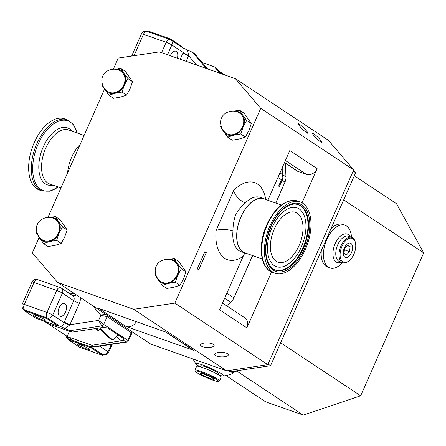 <?xml version="1.0" encoding="UTF-8"?>
<svg xmlns="http://www.w3.org/2000/svg" width="446" height="446" viewBox="0 0 446 446"><rect width="100%" height="100%" fill="white"/><g stroke="black" fill="none" stroke-linecap="round" stroke-linejoin="round"><path stroke-width="0.67" d="M219.293 71.276L224.946 75.023M221.327 73.746L216.695 68.322L214.565 66.911L202.216 62.557M216.695 68.322L221.433 73.78M220.006 73.278L214.565 66.911M207.658 68.924L194.696 53.76L192.566 52.349L206.336 68.455M182.849 47.923L192.566 52.349M147.431 31.549L147.715 30.902L170.4 38.908L181.756 46.423L181.489 47.025M170.4 38.908L170.11 39.566M67.575 172.909A28.767 15.872 -70.6 0 1 71.678 157.204A28.767 15.872 -70.6 0 1 80.152 144.398M222.532 303.079L244.77 317.803A9.059 7.487 123.5 0 1 246.889 327.871L219.571 309.786L243.154 256.327A40.848 22.54 -70.6 0 1 216.07 230.42L233.698 190.459A40.848 22.54 -70.6 0 1 265.755 199.518M284.459 162.667L296.657 170.746A9.059 7.487 -56.5 0 0 298.023 171.426L306.363 174.369A9.059 7.487 -56.5 0 0 317.117 168.644L302.048 202.819M271.575 271.915L246.889 327.871M136.348 321.666A9.059 7.487 123.5 0 1 126.045 326.478L98.728 308.392L166.419 332.276L193.742 350.361L126.045 326.478M165.689 332.019L192.371 349.681A9.059 7.487 -56.5 0 0 193.742 350.361M275.857 203.081L284.782 182.514M233.849 297.995L252.692 255.603M201.363 346.118A6.796 2.291 1.9 0 1 200.566 344.998A6.796 2.291 1.9 0 1 205.745 342.946A6.796 2.291 1.9 0 1 213.35 344.318A6.796 2.291 1.9 0 1 214.147 345.444A6.796 2.291 1.9 0 1 208.968 347.49A6.796 2.291 1.9 0 1 201.363 346.118M306.67 132.73A6.796 0.881 -135.4 0 1 300.989 127.634A6.796 0.881 -135.4 0 1 298.14 123.642A6.796 0.881 -135.4 0 1 299.288 124.094A6.796 0.881 -135.4 0 1 304.969 129.189A6.796 0.881 -135.4 0 1 307.824 133.181A6.796 0.881 -135.4 0 1 306.67 132.73M235.388 78.708L328.345 140.25L353.695 169.904L267.795 364.666L226.635 370.855L150.625 344.039L57.673 282.496L133.683 309.312L174.838 303.124L260.737 108.361L235.388 78.708L159.384 51.887L118.223 58.075L113.323 69.18M215.552 355.518A6.796 2.291 -178.1 0 0 223.156 356.884A6.796 2.291 -178.1 0 0 228.341 354.838A6.796 2.291 -178.1 0 0 227.544 353.711A6.796 2.291 -178.1 0 0 219.939 352.346A6.796 2.291 -178.1 0 0 214.755 354.392A6.796 2.291 -178.1 0 0 215.552 355.518M267.795 364.666L174.838 303.124M226.635 370.855L133.683 309.312M206.269 252.648L204.848 251.711L197.283 268.871L198.699 269.808L206.269 252.648A9.438 7.799 -56.5 0 0 204.597 252.291M353.695 169.904L260.737 108.361M317.117 168.644L289.8 150.558L267.879 200.265M320.864 142.129A6.796 0.881 44.6 0 0 322.012 142.575A6.796 0.881 44.6 0 0 319.163 138.583A6.796 0.881 44.6 0 0 313.477 133.488A6.796 0.881 44.6 0 0 312.328 133.042A6.796 0.881 44.6 0 0 315.183 137.034A6.796 0.881 44.6 0 0 320.864 142.129M107.319 315.367A2.263 1.873 -56.5 0 1 107.118 316.632L103.695 324.393A2.263 1.873 -56.5 0 1 101.844 325.898L69.793 330.715L71.923 332.125L100.645 327.804L104.464 327.626L101.844 325.898L98.583 320.412L103.695 324.393L127.824 340.365L127.879 341.92L131.726 333.402L131.247 332.605L107.118 316.632L100.846 315.277L105.267 314.006M80.079 297.326A9.059 7.487 123.5 0 1 79.433 303.319L69.76 325.017L64.821 328.44L59.368 325.931C62.016 326.634 63.583 325.53 64.062 322.62L73.741 300.654L62.39 293.133L52.706 315.099L64.062 322.62A4.532 0.307 22 0 0 69.76 325.017M69.793 330.715L64.821 328.44M71.923 332.125L48.319 323.796A4.532 3.741 123.5 0 1 47.633 323.456L45.503 322.045A4.532 3.741 123.5 0 0 46.189 322.386L48.319 323.796M92.049 346.57L90.627 346.631L92.316 346.642C94.011 347.105 94.541 347.122 93.922 346.687L94.1 346.999L127.879 341.92L125.973 341.87L123.352 340.136L123.141 338.224L107.531 327.888L104.464 327.626M48.023 323.673L67.145 336.334L69.398 331.233M65.897 335.509A4.532 4.532 0 0 0 67.887 338.704A4.532 3.741 123.5 0 0 68.573 339.044A4.532 3.089 -72.4 0 1 67.162 336.345A4.532 3.741 -56.5 0 0 67.502 336.607A4.532 3.741 -56.5 0 0 68.188 336.947L70.312 338.358A9.059 1.037 23.8 0 1 68.573 339.044L91.319 347.088L102.669 354.603A4.532 2.498 109.4 0 0 102.981 354.76L102.652 354.642M123.352 340.136L120.515 340.961L91.792 345.276L68.188 336.947M123.431 338.481L123.141 338.224M91.017 347.774L102.368 355.289L79.683 347.283L68.333 339.768L91.017 347.774L91.319 347.088L90.627 346.631L90.9 346.403M91.792 345.276L93.922 346.687L125.973 341.87M58.376 326.16L58.677 325.474L47.326 317.959L24.642 309.953L24.34 310.639L35.691 318.16L58.376 326.16L47.02 318.645L24.34 310.639M47.02 318.645L47.326 317.959A4.532 2.498 109.4 0 1 47.014 312.434L56.698 290.469L34.013 282.463A4.532 0.518 -156.2 0 0 32.001 282.045L22.311 304.01A4.532 4.532 0 0 0 23.956 309.613A4.532 3.741 -56.5 0 0 24.642 309.953A4.532 2.498 109.4 0 1 24.329 304.428A4.532 0.518 -156.2 0 0 22.311 304.01M44.383 319.47A6.796 0.775 23.8 0 1 45.258 320.328A6.796 0.775 23.8 0 1 40.547 319.063A6.796 0.775 23.8 0 1 33.695 315.701A6.796 0.775 23.8 0 1 32.82 314.843A6.796 0.775 23.8 0 1 37.536 316.108A6.796 0.775 23.8 0 1 44.383 319.47M65.506 312.049A6.796 3.752 -70.6 0 1 60.054 316.342A6.796 3.752 -70.6 0 1 59.123 307.818A6.796 3.752 -70.6 0 1 64.575 303.525A6.796 3.752 -70.6 0 1 65.506 312.049M68.333 339.768L68.634 339.083M88.38 348.599A6.796 0.775 -156.2 0 0 81.529 345.237A6.796 0.775 -156.2 0 0 76.818 343.972A6.796 0.775 -156.2 0 0 77.688 344.825A6.796 0.775 -156.2 0 0 84.539 348.187A6.796 0.775 -156.2 0 0 89.25 349.452A6.796 0.775 -156.2 0 0 88.38 348.599M104.119 345.494A6.796 3.752 109.4 0 0 106.232 345.176M102.368 355.289L102.669 354.603A4.532 3.741 -56.5 0 0 108.049 351.743L111.283 344.418M76.316 294.839A4.532 2.548 -53.3 0 1 72.821 295.715L72.469 295.508M70.262 294.014L74.17 293.418M75.474 294.282A4.532 2.927 -71.8 0 1 72.559 295.536M92.578 305.605L100.846 315.277L98.583 320.412L70 324.71A4.532 0.518 23.8 0 1 64.308 322.045M227.605 370.71L230.493 371.73L270.549 365.703L355.657 172.73L353.539 170.249M343.682 199.892L423.7 252.871L360.663 395.786L303.263 415.098L265.543 401.785L225.971 375.588M354.314 175.78L396.494 203.705L423.7 252.871M236.776 371.078L303.263 415.098M280.645 342.807L360.663 395.786M351.682 237.361A30.205 30.205 0 0 0 350.417 231.658A22.651 12.499 109.4 0 0 349.497 229.456A22.651 12.499 109.4 0 0 344.953 225.213L342.69 224.416A22.651 12.499 109.4 0 0 330.848 228.982M321.326 250.574A22.651 12.499 109.4 0 0 327.615 267.137L329.878 267.94A22.651 12.499 109.4 0 0 338.174 266.351A30.205 30.205 0 0 0 342.74 262.705M344.953 225.213A22.651 12.499 109.4 0 0 330.358 233.141A22.651 12.499 109.4 0 0 325.335 263.697A22.651 12.499 109.4 0 0 329.878 267.94M350.333 236.882A15.103 8.335 109.4 0 0 350.327 236.876A15.103 8.335 109.4 0 0 337.572 239.335A15.103 8.335 109.4 0 0 334.221 259.706A15.103 8.335 109.4 0 0 341.385 262.231M218.724 375.008A15.103 1.728 -156.2 0 0 223.212 375.984A30.205 30.205 0 0 0 232.801 373.413A22.651 2.587 -156.2 0 0 233.018 373.224A22.651 2.587 -156.2 0 0 232.667 372.393M223.212 375.984A15.103 1.728 -156.2 0 0 214.013 369.728A15.103 1.728 -156.2 0 0 196.134 364.042A15.103 1.728 -156.2 0 0 199.886 366.701M349.118 260.793L348.599 261.211A13.441 7.415 -70.6 0 1 342.851 262.744L339.584 261.596A13.441 7.415 -70.6 0 1 337.745 244.737A13.441 7.415 -70.6 0 1 348.532 236.246L351.794 237.4A13.441 7.415 -70.6 0 1 355.306 242.2L355.451 242.853A12.683 7.002 -70.6 0 1 353.879 254.231A12.683 7.002 -70.6 0 1 349.118 260.793A12.683 7.002 -70.6 0 1 341.078 259.723A12.683 7.002 -70.6 0 1 341.959 246.337A12.683 7.002 -70.6 0 1 349.58 238.259A12.683 7.002 -70.6 0 1 355.451 242.853M342.851 262.744A13.441 7.415 -70.6 0 1 341.006 245.891A13.441 7.415 -70.6 0 1 351.794 237.4M344.368 247.931A7.549 4.165 109.4 0 0 344.892 257.147A7.549 4.165 109.4 0 0 351.465 252.631A7.549 4.165 109.4 0 0 350.946 243.421A7.549 4.165 109.4 0 0 344.368 247.931M350.143 246.644L349.547 251.628L346.47 254.961L343.989 253.322L344.58 248.338L347.657 244.999L350.143 246.644L347.01 245.54M345.026 247.681L344.758 249.938L349.547 251.628M344.758 249.938L344.1 250.652M230.493 371.73L228.703 370.542M270.549 365.703L268.063 364.059M355.657 172.73L353.176 171.08M218.233 374.712L218.389 373.441A9.36 1.07 -156.2 0 0 213.11 370.052A9.36 1.07 -156.2 0 0 203.677 366.216A9.36 1.07 -156.2 0 0 201.269 365.887L200.432 366.863M195.342 371.284L194.952 370.308A13.441 1.533 23.8 0 1 194.941 370.108L196.608 366.333A13.441 1.533 23.8 0 1 200.092 366.763A13.441 1.533 23.8 0 1 213.829 372.36A13.441 1.533 23.8 0 1 221.205 377.182L219.538 380.956A13.441 1.533 23.8 0 1 219.387 381.079L218.401 381.458A12.683 1.45 23.8 0 1 215.256 380.934A12.683 1.45 23.8 0 1 202.908 375.956A12.683 1.45 23.8 0 1 195.342 371.284A12.683 1.45 23.8 0 1 198.621 371.501A12.683 1.45 23.8 0 1 212.196 377.087A12.683 1.45 23.8 0 1 218.401 381.458M194.941 370.108A13.441 1.533 23.8 0 1 198.425 370.537A13.441 1.533 23.8 0 1 212.168 376.134A13.441 1.533 23.8 0 1 219.538 380.956M211.889 379.028A7.549 0.864 -156.2 0 0 213.779 379.05A7.549 0.864 -156.2 0 0 209.057 376.24A7.549 0.864 -156.2 0 0 201.988 373.413A7.549 0.864 -156.2 0 0 200.237 373.073A7.549 0.864 -156.2 0 0 203.549 375.571A7.549 0.864 -156.2 0 0 211.889 379.028M210.863 377.149L210.122 376.764M208.84 376.14L206.18 375.354L205.199 374.551M206.325 375.014L206.18 375.354M246.432 253.395A28.767 15.872 -70.6 0 1 244.854 252.994L243.154 256.327M104.475 89.25L47.939 217.431M39.086 237.501L32.324 252.837L57.673 282.496M222.292 129.017A12.834 10.604 -56.5 0 0 223.574 131.654A12.834 10.604 -56.5 0 0 233.671 135.21A12.834 10.604 -56.5 0 0 243.176 126.887A12.834 10.604 -56.5 0 0 242.585 115.007L246.683 120.509L251.282 123.553L244.163 113.256L239.563 110.212L242.585 115.007A12.834 10.604 -56.5 0 0 234.105 111.171M233.821 111.138L239.563 110.212M239.747 113.256A12.081 9.979 123.5 0 1 242.579 126.681A12.081 9.979 123.5 0 1 226.412 133.399C220.597 129.942 219.46 121.362 221.59 118.023C223.457 112.141 233.492 108.568 239.747 113.256M246.683 120.509L243.176 126.887L240.745 133.984L233.671 135.21L227.677 137.156L220.553 126.859L220.921 125.538M227.677 137.156L232.277 140.2L239.346 138.974L245.345 137.028L248.851 130.65L251.282 123.553M240.745 133.984L245.345 137.028M103.528 87.115A12.834 10.604 -56.5 0 0 104.81 89.746A12.834 10.604 -56.5 0 0 114.906 93.309A12.834 10.604 -56.5 0 0 124.412 84.985A12.834 10.604 -56.5 0 0 123.821 73.099L127.918 78.608L132.518 81.651L125.398 71.354L120.799 68.305L123.821 73.099A12.834 10.604 -56.5 0 0 115.341 69.269M115.057 69.236L120.799 68.305M120.983 71.349A12.081 9.979 123.5 0 1 123.815 84.773A12.081 9.979 123.5 0 1 107.648 91.497C101.833 88.035 100.696 79.46 102.825 76.121C104.693 70.234 114.728 66.66 120.983 71.349M127.918 78.608L124.412 84.985L121.981 92.077L114.906 93.309L108.913 95.254L101.788 84.952L102.156 83.631M108.913 95.254L113.513 98.298L120.582 97.066L126.58 95.121L130.087 88.743L132.518 81.651M121.981 92.077L126.58 95.121M156.903 277.267A12.834 10.604 -56.5 0 0 158.191 279.898A12.834 10.604 -56.5 0 0 168.287 283.461A12.834 10.604 -56.5 0 0 177.792 275.137A12.834 10.604 -56.5 0 0 177.201 263.251L181.299 268.754L185.898 271.804L178.774 261.501L174.174 258.457L177.201 263.251A12.834 10.604 -56.5 0 0 168.722 259.421M168.432 259.388L174.174 258.457M174.364 261.501A12.081 9.979 123.5 0 1 177.196 274.926A12.081 9.979 123.5 0 1 161.028 281.649C155.214 278.187 154.071 269.613 156.206 266.273C158.074 260.386 168.109 256.812 174.364 261.501M181.299 268.754L177.792 275.137L175.356 282.229L168.287 283.461L162.294 285.401L155.169 275.104L155.531 273.783M162.294 285.401L166.893 288.45L173.962 287.218L179.955 285.273L183.468 278.895L185.898 271.804M175.356 282.229L179.955 285.273M38.144 235.36A12.834 10.604 -56.5 0 0 39.426 237.991A12.834 10.604 -56.5 0 0 49.523 241.554A12.834 10.604 -56.5 0 0 59.028 233.23A12.834 10.604 -56.5 0 0 58.437 221.344L62.535 226.852L67.134 229.896L60.009 219.599L55.41 216.555L58.437 221.344A12.834 10.604 -56.5 0 0 49.958 217.514M49.668 217.481L55.41 216.555M55.599 219.599A12.081 9.979 123.5 0 1 58.432 233.024A12.081 9.979 123.5 0 1 42.264 239.742C36.449 236.285 35.312 227.705 37.442 224.366C39.309 218.479 49.344 214.905 55.599 219.599M62.535 226.852L59.028 233.23L56.592 240.327L49.523 241.554L43.53 243.499L36.405 233.202L36.773 231.881M43.53 243.499L48.129 246.543L55.198 245.311L61.191 243.371L64.703 236.988L67.134 229.896M56.592 240.327L61.191 243.371M245.378 202.891C241.537 206.069 238.281 210.116 235.594 215.044C233.793 220.274 232.918 225.604 232.963 231.034A28.767 15.872 109.4 0 0 240.991 251.633L244.854 252.994A28.767 15.872 -70.6 0 1 240.907 216.918A28.767 15.872 -70.6 0 1 263.999 198.738L260.135 197.377A28.767 15.872 109.4 0 0 245.378 202.891A12.081 6.534 44.6 0 1 233.698 190.459M216.07 230.42A12.081 4.209 -174.8 0 1 232.963 231.034M263.999 198.738A28.767 15.872 -70.6 0 1 265.476 199.423M282.101 168.019L282.424 174.553A10.57 8.73 123.5 0 1 281.42 179.749L278.901 185.458A0.753 0.418 109.4 0 0 278.956 186.383A0.753 0.418 109.4 0 0 279.006 186.406A0.753 0.418 109.4 0 0 279.614 185.932L282.128 180.223A10.57 8.73 -56.5 0 0 283.138 175.022L282.719 166.62M226.897 293.189L233.921 297.839L252.57 255.558M275.734 203.041L284.966 182.102L282.128 180.223M285.295 163.219L285.975 176.906A10.57 8.73 123.5 0 1 284.966 182.102M233.921 297.839A10.57 8.73 123.5 0 1 230.688 302.249L224.656 298.257M226.635 305.8L230.688 302.249M187.593 50.075L188.641 55.722A4.532 0.518 23.8 0 1 182.949 53.052L183.033 48.045L170.785 39.934A4.532 3.741 123.5 0 1 171.844 44.968L167.529 54.763M177.341 58.225A6.796 3.752 109.4 0 0 175.847 51.24A6.796 3.752 109.4 0 0 170.394 55.533A6.796 3.752 109.4 0 0 170.305 55.739M188.697 55.354A4.532 0.73 25.6 0 1 183.206 52.489L171.844 44.968A4.532 0.518 23.8 0 0 166.152 42.303L143.467 34.297L134.029 55.7M274.284 229.032A26.425 14.584 109.4 0 0 277.908 262.176A26.425 14.584 109.4 0 0 299.121 245.478A26.425 14.584 109.4 0 0 295.497 212.335A26.425 14.584 109.4 0 0 274.284 229.032M301.351 246.956A31.175 17.204 -70.6 0 1 280.997 267.121A31.175 17.204 -70.6 0 1 272.054 227.56A31.175 17.204 -70.6 0 1 301 210.423A31.175 17.204 -70.6 0 1 301.351 246.956M292.899 204.207A34.52 19.05 -70.6 0 1 293.022 204.19A34.52 19.05 -70.6 0 1 302.923 247.993A34.52 19.05 -70.6 0 1 270.873 266.964A34.52 19.05 -70.6 0 1 270.789 266.881M269.942 225.854A37.754 20.834 -70.6 0 1 300.242 201.999A37.754 20.834 -70.6 0 1 305.415 249.347A37.754 20.834 -70.6 0 1 275.115 273.203A37.754 20.834 -70.6 0 1 269.942 225.854M262.293 258.992L244.904 252.854A28.616 15.794 -70.6 0 1 240.979 216.962A28.616 15.794 -70.6 0 1 263.948 198.883L281.337 205.015M34.203 142.675A37.754 20.834 109.4 0 0 39.382 190.024L42.041 190.966A37.754 20.834 -70.6 0 1 36.862 143.618A37.754 20.834 -70.6 0 1 67.162 119.757L64.503 118.82A37.754 20.834 109.4 0 0 34.203 142.675M306.363 174.369L285.418 160.499M298.023 171.426L284.537 162.495M95.868 328.524A9.818 1.271 44.6 0 0 96.353 328.897A9.818 1.271 44.6 0 0 98.984 330.235L101.482 327.698M43.909 321.059A9.059 1.037 23.8 0 1 46.189 322.386M59.368 325.931L58.677 325.474M100.64 328.557A9.818 1.271 44.6 0 0 110.547 338.297A9.818 1.271 44.6 0 0 113.178 339.635C112.37 340.025 111.283 339.623 109.911 338.436L104.977 334.082L100.289 328.914M109.855 338.38A9.21 1.193 -135.4 0 1 100.3 328.903M120.515 340.961L116.495 336.262M99.631 346.168L108.049 351.743A4.532 0.518 -156.2 0 1 108.634 352.312L112.175 344.284M60.645 287.759A4.532 2.498 109.4 0 0 60.333 287.609L37.654 279.603A4.532 2.498 109.4 0 0 34.013 282.463L24.329 304.428L47.014 312.434A4.532 0.518 -156.2 0 1 52.706 315.099A4.532 3.741 123.5 0 1 47.326 317.959M60.333 287.609A4.532 2.498 109.4 0 0 56.698 290.469A4.532 0.518 -156.2 0 1 62.39 293.133A4.532 3.741 -56.5 0 0 61.331 288.099A4.532 4.532 0 0 0 60.333 287.609M79.433 303.319A4.532 0.518 23.8 0 1 73.741 300.654A4.532 3.741 -56.5 0 0 72.821 295.715M127.824 340.365L131.247 332.605A2.263 1.873 -56.5 0 0 131.447 331.339M67.502 336.607L69.632 338.018A4.532 3.741 -56.5 0 0 70.312 338.358M95.667 328.981A9.21 1.193 -135.4 0 1 95.199 328.624L95.723 329.037C97.59 330.436 98.677 330.837 98.984 330.235M237.266 370.71L230.833 372.07L229.651 371.485A7.549 6.238 -56.5 0 0 230.794 372.048A7.549 6.238 -56.5 0 0 237.082 370.738M206.024 368.875A9.912 1.132 23.8 0 1 212.976 371.942M281.42 179.749L277.942 177.447M279.943 172.909L282.424 174.553M278.834 185.653L279.614 185.932M283.138 175.022L285.975 176.906M196.58 65.016L188.641 55.722L186.16 61.336M180.217 59.24L182.949 53.052M161.586 52.667L166.152 42.303A4.532 2.498 109.4 0 1 169.792 39.438L147.108 31.437A4.532 2.498 109.4 0 0 143.467 34.297A4.532 0.518 -156.2 0 0 141.454 33.879L131.765 55.839A4.532 0.518 23.8 0 1 132.657 55.906M170.099 39.594A4.532 2.498 109.4 0 0 169.792 39.438A4.532 4.532 0 0 1 170.785 39.934A4.532 3.741 123.5 0 0 170.099 39.594M303.419 248.199A34.732 19.167 -70.6 0 1 270.934 267.037C264.121 257.827 264.138 244.347 270.99 226.601C274.836 218.094 279.597 211.761 285.284 207.602L291.199 204.602L293.117 204.173A34.732 19.167 -70.6 0 1 303.419 248.199M270.834 226.451A35.842 19.78 -70.6 0 1 302.048 205.021A35.842 19.78 -70.6 0 1 304.518 248.751A35.842 19.78 -70.6 0 1 273.309 270.181A35.842 19.78 -70.6 0 1 270.834 226.451M272.456 272.261C260.046 268.392 257.721 244.48 266.741 224.806C275.522 206.699 285.802 198.782 297.582 201.057A37.754 20.834 109.4 0 0 267.277 224.918A37.754 20.834 109.4 0 0 272.456 272.261L275.115 273.203M77.186 132.986A36.957 20.393 109.4 0 0 59.915 120.754A36.957 20.393 109.4 0 0 38.127 144.181A36.957 20.393 109.4 0 0 35.357 182.743A36.957 20.393 109.4 0 0 58.142 186.958M84.11 135.428L68.734 130.003A28.616 15.794 109.4 0 0 45.765 148.083A28.616 15.794 109.4 0 0 49.69 183.975L60.946 187.944M71.979 131.146A30.205 16.669 109.4 0 0 43.234 146.963A30.205 16.669 109.4 0 0 52.935 185.118M222.448 74.136L220.815 73.06M37.654 279.603A4.532 4.532 0 0 0 32.001 282.045M24.602 310.042L23.956 309.613M72.687 295.62L61.331 288.099M70.256 294.014L73.166 292.754M43.647 320.964L45.503 322.045M102.981 354.76A4.532 4.532 0 0 0 108.634 352.312M68.595 339.172L67.887 338.704M131.737 333.385L131.854 331.612M113.178 339.635L117.95 334.784M193.085 359.019A30.205 30.205 0 0 0 196.134 364.042M233.397 372.36L233.018 373.224M147.108 31.437A4.532 4.532 0 0 0 141.454 33.879M300.242 201.999L297.582 201.057M42.041 190.966L49.963 191.217L58.281 187.008M77.325 133.031L73.49 124.534L67.162 119.757"/></g></svg>
